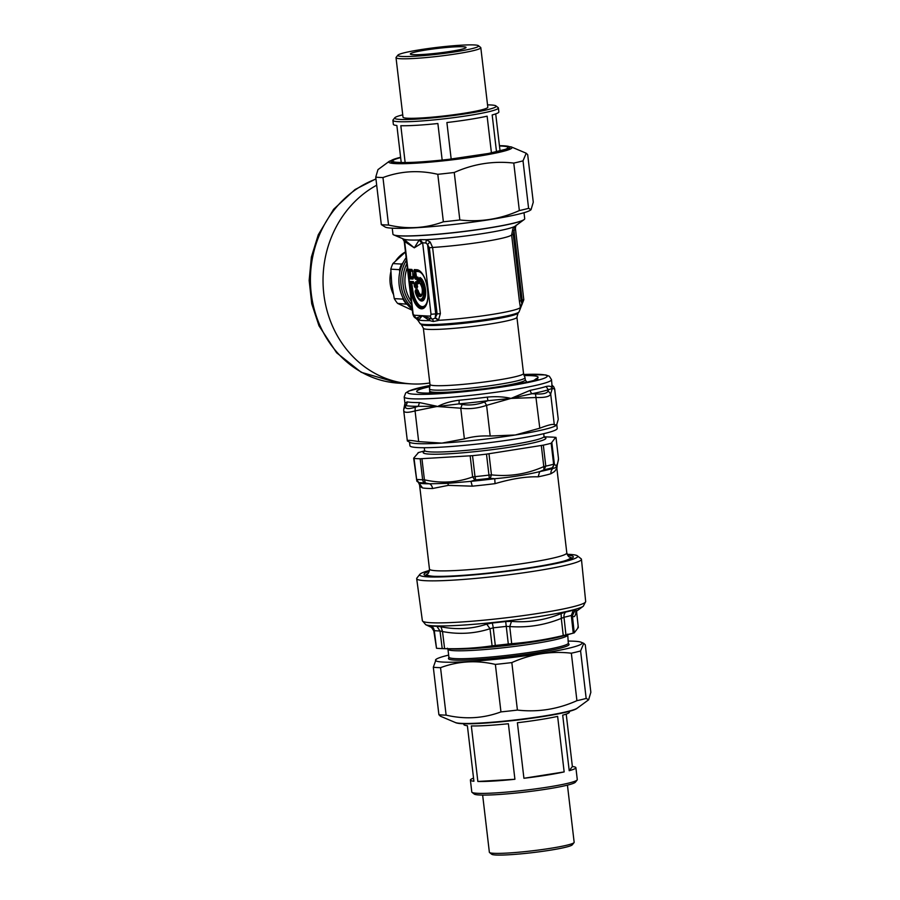 <?xml version="1.0" encoding="UTF-8"?>
<svg xmlns="http://www.w3.org/2000/svg" width="900" height="900" viewBox="0 0 900 900"><rect width="100%" height="100%" fill="white"/><g stroke="black" fill="none" stroke-linecap="round" stroke-linejoin="round"><path stroke-width="1.35" d="M571.995 558.259A73.721 6.176 -6.7 0 0 571.174 557.64L569.531 556.942A72.146 6.041 173.3 0 1 563.389 561.229M429.221 571.399A75.161 6.3 -6.7 0 0 424.361 574.886A75.161 6.3 -6.7 0 0 499.41 571.871A75.161 6.3 -6.7 0 0 573.12 557.404A75.161 6.3 -6.7 0 0 567.574 555.142M434.7 576.349A72.146 6.041 173.3 0 1 427.736 573.604L426.308 574.661A73.721 6.176 -6.7 0 0 425.644 575.449M419.861 574.312L416.902 578.036A82.957 6.952 -6.7 0 0 416.678 578.666A82.957 6.952 -6.7 0 0 499.882 575.876A82.957 6.952 -6.7 0 0 581.456 559.305A82.957 6.952 -6.7 0 0 581.096 558.754L577.35 555.817A79.571 6.671 173.3 0 1 499.455 572.243A79.571 6.671 173.3 0 1 419.861 574.312A79.571 6.671 173.3 0 1 429.446 570.454M576.529 611.212L578.306 627.525L577.778 627.176L578.306 627.525L574.245 632.857L572.389 615.724L571.309 615.488L573.244 633.139L574.245 632.857L573.244 633.139A76.174 6.379 173.3 0 1 565.942 634.905L563.243 635.524C546.21 639.585 529.031 642.296 511.695 643.669L508.309 644.006A76.174 6.379 173.3 0 1 495.304 645.446L492.098 645.829C476.438 648.113 460.598 649.046 444.6 648.641L442.215 648.585A76.174 6.379 173.3 0 1 441 648.551A76.174 6.379 173.3 0 1 436.511 648.259L433.8 630.889L431.303 627.075M436.511 648.259L434.295 630.641A6.008 5.614 96 0 0 430.909 625.961L430.155 626.197M444.6 648.641L442.507 631.541L440.01 630.967A76.331 6.401 173.3 0 1 434.295 630.641M495.304 645.446L493.211 627.817L490.005 628.729L486.743 624.116C472.14 629.021 456.885 629.921 441.011 626.827L436.849 626.299A79.346 6.649 -6.7 0 1 430.909 625.961M511.695 643.669L509.749 626.546L506.239 626.377A76.331 6.401 173.3 0 1 493.211 627.817A6.008 0.99 84.1 0 0 492.142 623.025L486.743 624.116M565.942 634.905L563.996 617.254L561.296 618.401L561.139 613.541C544.939 620.179 528.39 622.8 511.493 621.383L505.688 621.529A79.346 6.649 -6.7 0 1 492.142 623.025M575.685 612.225L576.788 611.021L573.322 610.2L571.309 615.488A76.331 6.401 173.3 0 1 563.996 617.254A6.008 4.624 77.5 0 1 565.717 612.045L561.139 613.541M576.439 610.391C575.528 616.207 574.178 617.985 572.389 615.724L575.033 610.166M563.243 635.524L561.296 618.401C544.579 625.163 527.389 627.874 509.749 626.546L511.493 621.383M492.098 645.829L490.005 628.729C474.66 633.701 458.831 634.646 442.507 631.541L441.011 626.827M567.146 554.288A79.571 6.671 173.3 0 1 577.35 555.817M418.522 452.543L413.674 458.156M413.662 458.224L416.846 481.174L414.056 458.415A76.163 6.379 173.3 0 0 420.176 458.775L472.534 455.67A76.163 6.379 173.3 0 0 481.275 454.736A76.163 6.379 173.3 0 0 486.495 454.129L543.33 445.151A76.163 6.379 173.3 0 0 551.16 443.25L555.637 437.377A76.163 6.379 173.3 0 0 550.969 437.062L544.14 436.815M420.176 458.775L422.64 479.745L424.418 479.801L425.363 482.985L424.744 482.895A4.005 3.431 -88.7 0 1 422.64 479.745A76.163 6.379 173.3 0 1 416.52 479.396L418.781 482.558A74.16 6.21 -6.7 0 0 424.744 482.895M486.495 454.129L488.959 475.11A76.163 6.379 173.3 0 1 474.998 476.651L475.729 479.88L474.93 480.049L472.635 476.944L474.998 476.651L472.534 455.67M488.959 475.11L491.456 474.863L490.185 478.361L489.319 478.373L488.959 475.11M551.16 443.25L553.624 464.231A76.163 6.379 173.3 0 1 545.794 466.132L543.983 469.868L543.791 466.594L545.794 466.132L543.33 445.151M553.624 464.231L554.366 464.04L552.285 467.786A4.005 3.488 -105.2 0 0 553.624 464.231M556.009 437.434L558.461 458.483M418.669 482.603L416.846 481.174L418.781 482.558M427.736 573.604C428.411 573.739 428.985 572.22 429.457 569.059A69.142 5.794 -6.7 0 0 458.336 570.386A69.142 5.794 -6.7 0 0 529.92 562.455A69.142 5.794 -6.7 0 0 566.809 552.926L556.864 468.293L554.535 471.521L550.957 473.738A6.008 5.423 73.1 0 1 553.061 468.371L552.555 467.786M543.983 469.868L539.707 471.611L538.155 476.831C526.005 476.471 511.639 478.744 495.056 483.649L494.741 478.71L490.185 478.361M474.93 480.049L470.959 481.343L472.264 486.169L448.346 485.359L432.551 488.52A6.008 4.905 90.1 0 0 429.525 483.795L425.363 482.985M558.484 459.596L556.988 465.986L555.188 467.865L553.061 468.371A72.146 6.041 -6.7 0 1 539.707 471.611C525.938 474.93 510.941 477.293 494.741 478.71A72.146 6.041 -6.7 0 1 470.959 481.343L447.806 483.356L429.525 483.795A72.146 6.041 -6.7 0 1 419.085 483.188L422.561 487.935L420.525 486.776L418.759 483.221M531.056 209.678L530.449 210.139A73.811 6.188 173.3 0 1 458.527 223.898A73.811 6.188 173.3 0 1 385.391 227.171L381.319 224.618A81.45 6.829 -6.7 0 0 388.541 225.034C407.464 229.421 425.734 228.341 443.374 221.794A81.45 6.829 -6.7 0 0 459.832 219.971C480.319 222.3 500.152 219.161 519.345 210.566A81.45 6.829 -6.7 0 0 528.592 208.328L531.056 209.678L533.273 202.174L527.692 154.688L526.207 153.225L523.012 160.841A81.45 6.829 173.3 0 1 513.776 163.08C493.29 160.751 473.456 163.89 454.252 172.485A81.45 6.829 173.3 0 1 437.794 174.308C418.871 169.92 400.601 171.011 382.961 177.559A81.45 6.829 173.3 0 1 375.739 177.131L377.966 169.627L389.374 161.224A62.032 5.197 -6.7 0 0 451.024 159.986A62.032 5.197 -6.7 0 0 511.279 146.903L499.444 145.643M454.252 172.485L459.832 219.971M443.374 221.794L437.794 174.308M519.345 210.566L513.776 163.08M523.012 160.841L528.592 208.328M382.961 177.559L388.541 225.034M381.319 224.618L375.739 177.131M455.31 722.509C464.636 727.864 569.464 715.534 577.215 708.188A62.032 5.197 173.3 0 1 516.78 719.764A62.032 5.197 173.3 0 1 455.31 722.509L440.381 716.186L438.896 714.724A81.45 6.829 -6.7 0 0 446.119 715.14C465.03 719.528 483.311 718.447 500.951 711.9A81.45 6.829 -6.7 0 0 517.41 710.077C537.885 712.406 557.73 709.279 576.923 700.673A81.45 6.829 -6.7 0 0 586.17 698.434L588.634 699.795L590.85 692.28L585.27 644.805L583.785 643.342L580.59 650.959A81.45 6.829 173.3 0 1 571.342 653.197C550.868 650.857 531.023 653.996 511.83 662.591A81.45 6.829 173.3 0 1 495.371 664.414C476.449 660.038 458.168 661.117 440.539 667.665A81.45 6.829 173.3 0 1 433.316 667.249L436.151 659.284A73.811 6.188 -6.7 0 0 509.501 657.799A73.811 6.188 -6.7 0 0 581.209 642.251A73.811 6.188 -6.7 0 0 574.706 641.25A73.811 6.188 -6.7 0 0 568.08 641.081M448.65 655.11A73.811 6.188 -6.7 0 0 436.151 659.284M580.59 650.959L586.17 698.434M576.923 700.673L571.342 653.197M438.896 714.724L433.316 667.249M440.539 667.665L446.119 715.14M500.951 711.9L495.371 664.414M511.83 662.591L517.41 710.077M569.216 770.692L572.377 766.541A53.111 4.455 173.3 0 1 575.887 767.689A53.111 4.455 173.3 0 1 569.216 770.692L562.691 715.163A53.111 4.455 -6.7 0 0 569.363 712.148L569.273 711.326M463.77 723.724L463.871 724.545A53.111 4.455 -6.7 0 0 467.381 725.704L473.906 781.234A53.111 4.455 173.3 0 1 470.396 780.086A53.111 4.455 173.3 0 1 473.535 778.151M477.855 781.47L471.33 725.929A53.111 4.455 -6.7 0 0 508.387 723.735L514.913 779.276A53.111 4.455 173.3 0 1 477.855 781.47L514.913 779.276M517.399 722.734A53.111 4.455 -6.7 0 0 557.629 716.389L564.154 771.919A53.111 4.455 173.3 0 1 523.924 778.275L517.399 722.734M566.212 714.094L572.377 766.541M523.924 778.275L564.154 771.919M575.887 767.689L577.283 779.591A53.111 4.455 173.3 0 1 577.148 779.985A53.111 4.455 173.3 0 1 534.465 789.03A53.111 4.455 173.3 0 1 477.101 793.283A53.111 4.455 173.3 0 1 472.016 792.337A53.111 4.455 173.3 0 1 471.791 791.989L470.396 780.086M472.016 792.337L474.233 794.07A51.109 4.286 -6.7 0 0 479.126 794.981A51.109 4.286 -6.7 0 0 534.319 790.898A51.109 4.286 -6.7 0 0 575.392 782.19L577.148 779.985M489.544 852.536L491.76 854.28A40.68 3.409 -6.7 0 0 495.652 855A40.68 3.409 -6.7 0 0 539.595 851.749A40.68 3.409 -6.7 0 0 572.288 844.819L574.043 842.614A42.694 3.578 173.3 0 1 539.741 849.881A42.694 3.578 173.3 0 1 493.639 853.301A42.694 3.578 173.3 0 1 489.544 852.536A42.694 3.578 173.3 0 1 489.364 852.255L482.647 795.094M567.439 785.126L574.155 842.299A42.694 3.578 173.3 0 1 574.043 842.614M451.181 159.064L446.895 122.535A53.111 4.455 -6.7 0 0 487.125 116.179L491.434 152.888M405.146 162.551L400.826 125.719A53.111 4.455 -6.7 0 0 437.884 123.525L442.17 160.065M496.507 151.785L492.176 114.953A53.111 4.455 -6.7 0 0 498.859 111.949L498.386 107.978A53.111 4.455 -6.7 0 0 498.161 107.629L495.945 105.896A51.109 4.286 173.3 0 1 459.113 114.75A51.109 4.286 173.3 0 1 399.769 119.407A51.109 4.286 173.3 0 1 394.785 117.776A51.109 4.286 173.3 0 1 402.739 114.84M394.785 117.776L393.041 119.981A53.111 4.455 -6.7 0 0 392.895 120.375L393.356 124.335A53.111 4.455 -6.7 0 0 396.866 125.494L401.22 162.518M495.709 113.884L500.062 150.907M392.895 120.375A53.111 4.455 -6.7 0 0 398.205 121.669A53.111 4.455 -6.7 0 0 457.74 117.124A53.111 4.455 -6.7 0 0 498.386 107.978M487.53 104.873A51.109 4.286 173.3 0 1 495.945 105.896M480.814 47.711L487.811 107.212A42.694 3.578 173.3 0 1 445.826 115.751A42.694 3.578 173.3 0 1 403.009 117.169L396.022 57.667A42.694 3.578 -6.7 0 0 400.286 58.714A42.694 3.578 -6.7 0 0 448.144 55.057A42.694 3.578 -6.7 0 0 480.814 47.711A42.694 3.578 -6.7 0 0 480.634 47.43L478.418 45.686A40.68 3.409 173.3 0 1 449.1 52.74A40.68 3.409 173.3 0 1 401.85 56.441A40.68 3.409 173.3 0 1 397.89 55.148A40.68 3.409 173.3 0 1 437.782 47.318A40.68 3.409 173.3 0 1 478.418 45.686M397.89 55.148L396.135 57.352A42.694 3.578 -6.7 0 0 396.022 57.667M450.382 51.413A28.058 2.351 173.3 0 1 410.321 53.977A28.058 2.351 173.3 0 1 437.906 48.375A28.058 2.351 173.3 0 1 466.054 47.43A28.058 2.351 173.3 0 1 450.382 51.413M524.014 375.593A61.133 5.119 173.3 0 1 538.02 377.494A61.133 5.119 173.3 0 1 537.525 378.011A61.133 5.119 173.3 0 1 535.995 378.832L537.952 379.327A65.734 5.513 173.3 0 1 487.777 388.586L481.455 389.048A2.002 1.8 -86.7 0 1 482.04 389.059M533.137 381.026L535.995 378.832M429.975 386.64A61.133 5.119 -6.7 0 0 416.734 391.162A61.133 5.119 -6.7 0 0 417.397 392.13A61.133 5.119 -6.7 0 0 481.174 389.036L481.68 389.025M405.416 406.654L405.562 405.562A76.163 6.379 -6.7 0 0 418.275 406.305L436.174 406.361A100.913 52.841 31 0 1 437.569 406.53A121.545 99.675 -103.6 0 0 436.207 406.62L415.069 410.906L418.669 441.596C410.558 440.201 406.789 439.988 407.351 440.944L403.729 410.782L403.751 409.219L405.416 406.654C405.36 409.027 408.645 409.219 415.249 407.228L415.069 410.906C407.351 412.976 403.582 412.751 403.751 410.254M551.79 385.211L552.274 388.406L548.314 389.779L546.075 386.494C549.416 385.695 551.486 386.336 552.274 388.406L554.692 389.036L558.214 418.984L554.591 388.868L553.736 386.798L552.004 385.155L552.24 386.01M404.944 403.335L404.19 396.945A74.16 6.21 -6.7 0 0 510.064 390.161A74.16 6.21 -6.7 0 0 551.498 379.642L552.274 388.406L550.688 393.998L554.288 424.688C553.05 423.799 548.212 424.98 539.798 428.197L535.511 393.919C543.15 394.335 547.346 393.322 548.1 390.87L550.688 393.998C549.855 396.574 545.017 397.744 536.186 397.507L511.031 398.407L487.924 400.691L484.594 401.963L486.585 405.349C477.844 408.353 469.238 409.309 460.766 408.206L462.173 404.449C469.553 405.608 477.034 404.786 484.594 401.963M535.511 393.919L532.035 393.716L511.031 398.407L486.585 405.349L490.185 436.039C481.05 435.589 472.444 436.534 464.377 438.885L460.766 408.206L437.569 406.53C443.554 403.391 450.72 401.287 459.045 400.241A74.16 6.21 -6.7 0 0 487.271 397.114C495.911 396.293 503.831 396.72 511.031 398.407L530.235 390.33A74.16 6.21 -6.7 0 0 546.075 386.494M409.511 442.226L409.928 445.736A74.16 6.21 -6.7 0 0 484.301 443.261A74.16 6.21 -6.7 0 0 557.224 428.434L556.785 424.688M407.351 440.944L410.355 442.586A74.16 6.21 -6.7 0 0 441.866 443.115A74.16 6.21 -6.7 0 0 515.329 434.993A74.16 6.21 -6.7 0 0 556.076 425.464A74.16 6.21 -6.7 0 0 556.166 425.396M554.288 424.688L556.571 424.991A128.486 10.316 83.7 0 0 556.695 424.822L558.191 419.558M490.185 436.039L515.329 434.993L539.798 428.197M418.669 441.596L441.866 443.115L464.377 438.885M405.349 404.662L405.562 405.562A4.005 3.87 101.5 0 0 407.093 401.861A74.16 6.21 -6.7 0 0 419.468 402.581L418.275 406.305L415.249 407.228M436.207 406.62L436.219 406.091A68.479 16.054 26.5 0 1 437.569 406.53L458.933 403.897A4.005 1.08 84.6 0 0 459.045 400.241M436.219 406.091L419.468 402.581M462.173 404.449L458.933 403.897A76.163 6.379 -6.7 0 0 487.924 400.691L487.271 397.114M530.235 390.33A4.005 2.79 78.6 0 0 532.035 393.716A76.163 6.379 -6.7 0 0 548.314 389.779L548.1 390.87M403.751 409.219L404.944 403.358L407.093 401.861M376.695 185.209A104.861 94.41 93.3 0 0 324.743 300.364A104.861 94.41 93.3 0 0 411.401 383.895A104.861 94.41 93.3 0 0 429.795 382.973M393.334 294.188A30.544 27.495 -86.7 0 1 390.859 271.834M395.854 260.618A30.544 27.495 -86.7 0 1 405.461 251.899M412.223 309.386A36.079 32.479 -86.7 0 1 406.136 257.659M524.97 377.527A48.105 4.027 173.3 0 1 525.026 377.685A48.105 4.027 173.3 0 1 477.731 387.293A48.105 4.027 173.3 0 1 429.48 388.901A48.105 4.027 173.3 0 1 429.502 388.744L429.975 384.469A47.104 3.949 173.3 0 0 477.214 382.894A47.104 3.949 173.3 0 0 523.53 373.478L524.97 377.527M524.014 212.715L524.711 218.7A66.341 5.558 173.3 0 1 524.216 219.499A66.341 5.558 173.3 0 1 459.484 231.953A66.341 5.558 173.3 0 1 393.615 234.844A66.341 5.558 173.3 0 1 392.94 234.18L392.243 228.195M419.816 282.69L420.39 284.04A0.799 0.664 126.9 0 0 420.345 283.748M419.074 299.25A11.486 4.905 -99 0 0 419.332 299.509A11.486 4.905 -99 0 0 425.205 292.804A11.486 4.905 -99 0 0 419.749 278.066A0.799 0.698 116.7 0 0 419.94 277.481L419.366 278.82M419.749 278.066L419.58 278.966A1.204 0.754 -168.4 0 0 419.152 279.405L419.152 279.405A1.204 0.754 -168.4 0 0 419.209 279.743L419.265 279.81A1.204 1.012 123.6 0 1 419.58 278.966A10.879 4.646 -99 0 1 424.361 293.074A10.879 4.646 -99 0 1 418.815 299.036L419.332 299.509M417.51 289.688L418.207 290.678L417.364 290.284A0.799 0.72 93.3 0 0 417.51 289.688L415.811 289.586A0.799 0.72 -86.7 0 1 415.665 290.183L415.418 291.173M421.875 294.469A6.008 2.565 -99 0 1 417.78 290.88A32.985 17.989 -50.7 0 0 417.105 291.51L416.7 290.959A1.204 1.08 93.3 0 0 416.486 291.859L417.105 291.51A6.626 2.824 -99 0 0 421.718 294.784A6.626 2.824 -99 0 0 422.28 288.787A6.626 2.824 -99 0 0 419.895 283.252A6.626 2.824 -99 0 0 419.839 283.207A1.204 0.968 -48.7 0 1 419.58 282.488L419.265 279.81A10.024 4.286 -99 0 1 423.079 296.471A10.024 4.286 -99 0 1 415.316 291.791L416.486 291.859A7.47 3.195 -99 0 0 422.077 294.637A7.47 3.195 -99 0 0 419.58 282.488L419.456 282.454A1.204 1.204 0 0 0 419.827 283.185A1.204 1.057 -46.9 0 0 419.839 283.207A32.985 9.338 72.9 0 1 420.007 283.365M415.249 291.836A1.204 0.956 9.7 0 1 415.53 290.891L416.7 290.959A38.273 13.826 -49.9 0 1 417.364 290.284L415.665 290.183L415.53 290.891A1.204 1.08 93.3 0 0 415.316 291.791L418.815 299.036A10.879 4.646 -99 0 1 415.294 291.949L415.215 291.904A1.204 1.204 0 0 1 415.204 291.42L415.418 290.329L415.474 291.184M419.524 282.476A1.204 1.057 -46.9 0 0 419.827 283.185L420.154 283.511M414.034 283.399L411.919 283.275A0.799 0.72 -86.7 0 0 411.649 282.746L412.549 288.664A17.707 7.56 -99 0 0 419.062 304.988A17.707 7.56 -99 0 0 426.994 302.254M422.606 274.523A17.707 7.56 -99 0 0 418.185 271.586L415.822 271.451A0.799 0.72 -86.7 0 0 415.553 270.923L416.486 277.031A0.799 0.72 -86.7 0 1 416.34 277.627L417.757 277.718A0.799 0.72 93.3 0 0 417.904 277.121L416.025 277.054L415.586 278.314A1.204 1.08 93.3 0 0 415.373 279.202L416.801 279.281A1.204 1.08 93.3 0 1 417.015 278.392L417.094 281.812L415.676 281.722L415.226 283.095L416.081 282.521A1.204 1.08 -86.7 0 1 415.676 281.722M420.907 272.43A18.27 7.808 -99 0 0 417.915 271.058L414.664 270.382A1.204 1.08 93.3 0 1 414.248 269.584L414.596 277.762L417.015 278.392L417.757 277.718L418.68 278.561L419.119 282.296L418.669 283.669L417.251 283.59L417.184 288.191L415.541 288.09L414.754 286.661M417.634 286.819L416.79 283.601L419.119 282.296M414.439 286.267A1.204 0.979 -34.9 0 0 414.911 287.066L416.014 287.123A1.204 1.08 -86.7 0 1 415.598 286.335L417.173 286.841L416.902 287.662L416.014 287.123L415.901 283.061L417.251 283.59A0.799 0.72 -86.7 0 0 416.97 283.061L416.081 282.521L417.51 282.6A1.204 1.08 -86.7 0 1 417.094 281.812L417.78 281.779L417.476 279.259L418.23 278.572L418.669 282.319L417.78 281.779L417.51 282.6L418.399 283.14A0.799 0.72 -86.7 0 1 418.669 283.669M415.541 288.09A0.799 0.72 -86.7 0 0 415.26 287.572L416.902 287.662A0.799 0.72 -86.7 0 1 417.184 288.191M414.067 283.028L414.495 286.267A1.204 1.08 93.3 0 0 414.911 287.066L414.787 286.706M413.978 282.881L410.76 282.206L409.894 282.78L410.344 281.419A1.204 1.08 93.3 0 0 410.76 282.206L413.741 282.386A1.204 1.08 93.3 0 1 413.336 281.588L410.344 281.419M418.185 271.586A0.799 0.72 -86.7 0 0 417.915 271.058L414.664 270.382L413.798 270.956M412.549 270.743L410.04 271.159L412.616 271.26M413.37 277.751L413.246 278.179A1.204 1.08 93.3 0 0 413.032 279.067L412.684 270.889L412.324 270.248L409.331 270.067L410.22 270.608A0.799 0.72 -86.7 0 1 410.49 271.136L410.692 276.75L413.336 277.459M413.269 276.851L411.154 276.727A0.799 0.72 -86.7 0 1 411.007 277.324L410.265 277.999A1.204 1.08 -86.7 0 0 410.051 278.899L409.264 277.459L413.37 278.179M412.684 270.889L411.907 269.449L408.915 269.28A1.204 1.08 -86.7 0 0 409.331 270.067L408.465 270.641L409.264 277.459M412.627 270.821L412.324 270.248A1.204 1.08 93.3 0 1 411.907 269.449M429.334 247.781L432.596 247.444L430.2 242.044A4.005 0.968 131.1 0 0 427.567 244.564L429.334 247.781L437.108 313.954L435.713 313.897L427.567 244.564L425.891 243L422.64 242.786L420.03 239.636A115.841 48.746 -101.6 0 1 419.197 239.985L421.751 243.135A121.41 51.851 -99 0 0 422.64 242.786L431.032 314.269L435.713 313.897L435.116 318.173L432.304 319.174L422.28 315.697L416.036 318.229L412.661 313.132C413.111 315.832 414.202 317.543 415.912 318.274L416.036 318.229A4.005 3.938 -170.2 0 1 418.174 320.636L422.28 315.697L414.146 315.225M515.002 228.195L514.012 230.906A4.005 1.316 29 0 1 512.831 228.982L511.627 234.956A51.705 4.331 173.3 0 1 432.596 247.444L440.37 313.616L437.108 313.954L435.116 318.173A4.005 2.272 -135.4 0 1 438.109 320.535L433.282 321.514L429.66 320.625L422.28 315.697L430.402 316.17A4.005 3.611 93.3 0 0 432.304 319.174A4.005 2.509 -73 0 1 433.282 321.514M404.944 241.796L403.178 238.894M414.056 282.96L413.336 281.588M413.483 277.695L412.414 270.248M519.401 301.129L511.627 234.956L513.259 234.529L514.012 230.906L522.158 300.24L522.056 304.436L521.033 300.701L519.401 301.129L520.369 307.361A51.705 4.331 173.3 0 1 491.49 314.539A51.705 4.331 173.3 0 1 438.446 320.31L438.109 320.535M513.259 234.529L521.033 300.701L523.395 299.678M521.64 305.055L522.045 304.447A4.005 3.499 -7.2 0 0 520.391 307.53L520.369 307.361A4.005 3.409 -9.9 0 1 521.955 304.29M514.822 228.96L515.126 226.204M420.03 239.636L426.285 239.681L425.891 243M403.706 239.119L403.83 239.175A56.723 4.747 173.3 0 0 419.197 239.985L414.304 247.826L405.641 242.201L403.853 239.186M513.63 227.745L512.831 228.982M430.2 242.044L426.285 239.681A56.723 4.747 173.3 0 0 515.284 226.08L523.924 219.724A66.139 5.546 -6.7 0 0 524.07 219.611M421.751 243.135L414.304 247.826L403.627 239.085M440.37 313.616L438.446 320.31A4.005 2.137 -137.6 0 0 435.409 317.959M429.165 318.341A4.005 2.846 -65.8 0 1 429.66 320.625A51.705 4.331 173.3 0 1 418.781 319.995A4.005 3.836 -146.4 0 0 417.442 317.655M417.701 319.354L418.174 320.636M405.473 252L392.895 263.565L401.58 264.071L403.02 262.834M407.059 304.234L397.575 303.379L412.324 310.286M406.26 303.874A35.123 31.624 -86.7 0 1 402.952 299.126L402.75 297.428M392.895 263.565A35.123 31.624 93.3 0 0 390.814 269.168L391.714 283.849L394.267 298.62L402.952 299.126M394.267 298.62A35.123 31.624 93.3 0 0 397.575 303.379M399.78 272.115L399.488 269.674L390.814 269.168M399.488 269.674A35.123 31.624 -86.7 0 1 401.58 264.071M416.678 578.666L422.37 620.719A82.215 6.885 -6.7 0 0 504.821 617.951A82.215 6.885 -6.7 0 0 585.675 601.538L581.456 559.305M422.37 620.719L425.723 624.712A80.212 6.716 -6.7 0 0 505.204 621.158A80.212 6.716 -6.7 0 0 583.335 606.195L585.675 601.538M442.215 648.585L440.01 630.967L436.849 626.299M508.309 644.006L505.688 621.529M565.717 612.045A79.346 6.649 -6.7 0 0 573.322 610.2M568.316 643.106L568.8 644.04A60.716 5.085 173.3 0 1 509.355 656.572A60.716 5.085 173.3 0 1 448.627 658.159L448.886 657.135A60.12 5.04 -6.7 0 0 509.186 655.121A60.12 5.04 -6.7 0 0 568.316 643.106L567.675 634.106M448.886 657.135L447.952 649.204A60.12 5.04 -6.7 0 0 508.252 647.19A60.12 5.04 -6.7 0 0 567.382 635.164M441 648.551L453.791 649.012A61.785 5.175 -6.7 0 0 508.039 645.367A61.785 5.175 -6.7 0 0 561.656 636.345L573.874 632.959M470.149 455.782L472.635 476.944C457.121 482.636 441.056 483.593 424.418 479.801L421.931 458.64M541.305 445.433L543.791 466.594C526.905 474.098 509.456 476.854 491.456 474.863L488.97 453.701M555.998 437.456L558.484 458.629C557.663 465.176 556.29 466.976 554.366 464.04L551.88 442.879M475.729 479.88A74.16 6.21 -6.7 0 0 489.319 478.373M544.658 469.631A74.16 6.21 -6.7 0 0 552.285 467.786M538.155 476.831A69.142 5.794 -6.7 0 0 550.957 473.738M472.264 486.169A69.142 5.794 -6.7 0 0 495.056 483.649M422.561 487.935A69.142 5.794 -6.7 0 0 432.551 488.52M447.806 483.356A6.008 3.544 -96.7 0 1 448.346 485.359M543.712 433.688L544.039 436.421A60.12 5.04 173.3 0 1 481.5 448.83A60.12 5.04 173.3 0 1 424.609 450.45L424.316 451.519M543.645 437.096A61.785 5.175 173.3 0 1 481.657 450.934A61.785 5.175 173.3 0 1 425.137 451.012M499.444 145.688A59.996 5.029 173.3 0 1 503.933 145.811A59.996 5.029 173.3 0 1 446.479 159.784A59.996 5.029 173.3 0 1 400.601 157.297L389.374 161.224M400.646 157.601A58.027 4.86 -6.7 0 0 398.52 162.461A58.027 4.86 -6.7 0 0 478.069 155.34A58.027 4.86 -6.7 0 0 499.478 145.991M458.944 723.217A59.996 5.029 -6.7 0 0 516.825 720.135A59.996 5.029 -6.7 0 0 573.851 709.717M481.567 389.014L487.777 388.586M487.755 388.586C511.447 385.425 528.053 382.365 537.57 379.406A2.002 1.845 71.8 0 1 537.952 379.327M536.591 379.721A2.002 1.8 -86.7 0 1 537.784 378.945M404.19 396.945L405.686 392.963L408.713 391.039L430.031 385.481A70.144 5.872 -6.7 0 0 419.873 394.38A70.144 5.872 -6.7 0 0 507.859 386.1A70.144 5.872 -6.7 0 0 523.699 374.501M429.424 393.086L429.75 391.129A48.105 4.027 -6.7 0 0 455.749 391.669M481.984 389.036A48.105 4.027 -6.7 0 0 525.285 379.912L525.026 377.685M411.401 383.895L398.801 383.164A104.861 94.41 -86.7 0 1 311.13 292.635A104.861 94.41 -86.7 0 1 375.975 179.066M418.084 298.249A12.06 5.152 -99 0 0 425.588 294.446A12.06 5.152 -99 0 0 419.94 277.481M415.811 289.586L415.406 291.24M418.207 290.678A5.445 2.329 -99 0 0 422.179 293.468M417.904 277.121L418.68 278.561M419.434 278.134L419.152 279.405A1.204 1.204 0 0 0 419.141 279.787L419.456 282.454L419.22 279.81M412.549 288.664L411.469 283.298L410.58 282.757L411.277 288.754A18.889 8.066 -99 0 0 417.532 305.471A18.889 8.066 -99 0 0 425.846 305.077A18.889 8.066 -99 0 0 427.455 287.966A18.889 8.066 -99 0 0 420.649 272.183A18.889 8.066 -99 0 0 417.296 270.529A1.204 1.08 93.3 0 1 416.88 269.741L414.248 269.584M409.894 282.78L410.591 288.776L412.099 288.675A18.27 7.808 -99 0 0 418.027 304.706A18.27 7.808 -99 0 0 426.015 304.774M416.025 277.054L415.373 271.463L414.484 270.923L415.282 277.74L416.025 277.054M410.692 276.75L410.04 271.159L409.151 270.619L409.95 277.425L410.692 276.75M412.639 270.889L413.426 277.627M431.032 314.269L430.402 316.17M405.641 242.201A121.421 51.851 -99 0 1 404.662 241.74L413.055 313.223M415.226 283.095L415.598 286.335L414.495 286.267L414.113 283.028M414.596 277.762L415.373 279.202M410.591 288.776A19.744 8.426 -99 0 0 421.47 308.812A19.744 8.426 -99 0 0 427.748 289.777A19.744 8.426 -99 0 0 416.88 269.741M410.051 278.899L413.032 279.067M408.915 269.28L408.465 270.641M406.44 260.19A36.079 32.479 93.3 0 0 412.02 307.665M411.683 304.808A35.078 31.579 -86.7 0 1 406.834 263.531M411.277 301.354A34.076 30.679 -86.7 0 1 407.295 267.48M393.784 234.922A66.139 5.546 -6.7 0 0 393.952 234.99A66.139 5.546 -6.7 0 0 459.495 232.065A66.139 5.546 -6.7 0 0 523.924 219.724L524.216 219.499M417.848 320.197L420.131 323.595A49.95 4.185 -6.7 0 0 470.014 321.604A49.95 4.185 -6.7 0 0 518.996 311.985L523.8 299.779L515.363 227.97L516.139 225.18M518.996 311.985L518.04 313.178A48.859 4.095 173.3 0 1 470.126 322.582A48.859 4.095 173.3 0 1 421.335 324.54L420.131 323.595M518.04 313.178L516.915 317.228A47.104 3.949 173.3 0 1 470.599 326.644A47.104 3.949 173.3 0 1 423.36 328.219L429.975 384.469M578.317 627.446L576.551 611.201M576.788 611.021L583.335 606.195M432.45 627.829L425.723 624.712M447.952 649.204L447.424 648.225M566.809 552.926C567.889 555.817 568.789 557.156 569.531 556.942M429.457 569.059L419.512 484.436M556.864 468.304L557.179 465.66M424.282 447.716L424.609 450.45M544.039 436.421L544.567 437.389M424.598 450.866L418.084 452.666M511.279 146.903L526.207 153.225M505.136 149.411L488.441 153.484L448.909 159.322C426.173 161.843 409.613 162.877 399.229 162.428L395.933 162.236M577.215 708.188L588.634 699.795M581.209 642.251L583.785 643.342M554.692 389.036L553.736 386.798M523.699 374.479L545.749 374.951L549.337 376.245L551.498 379.642M527.108 382.579L525.285 379.912M398.801 383.164L361.226 372.296L336.6 352.766L318.983 325.789L311.726 303.739L309.15 280.463L311.377 257.074L318.285 234.754L333.619 209.273L355.005 189.551L375.952 178.864M429.75 391.129L429.48 388.901M415.058 287.471L414.585 286.785A1.204 1.204 0 0 1 414.371 286.245L413.843 282.386M412.661 313.132L404.224 241.324L402.559 238.556M425.846 305.077C430.346 298.553 426.949 277.009 420.649 272.183M421.718 294.784C422.91 290.655 422.303 286.808 419.895 283.252M393.615 234.844L403.83 239.175M515.284 226.08L513.529 227.88M415.912 318.274L417.859 320.209M421.335 324.54L423.36 328.219M516.915 317.228L523.53 373.478"/></g></svg>
